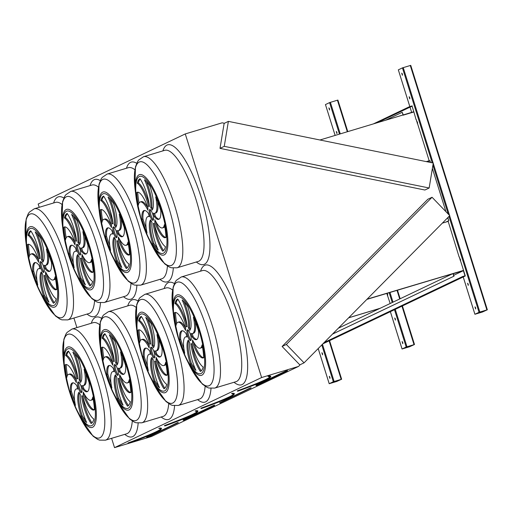 <?xml version="1.0" encoding="UTF-8"?>
<svg xmlns="http://www.w3.org/2000/svg" width="513" height="513" viewBox="0 0 513 513"><rect width="100%" height="100%" fill="white"/><g stroke="black" fill="none" stroke-linecap="round" stroke-linejoin="round"><path stroke-width="0.77" d="M432.055 197.255L286.35 344.454L304.055 362.845L449.766 215.646L432.055 197.255L427.816 199.275L282.112 346.474L299.938 364.993L298.528 366.423L261.617 377.536L114.527 447.637L111.603 438.32M76.905 327.589L73.91 318.034M39.206 207.303L38.18 204.027L185.27 133.925L222.18 122.812L224.168 123.216L220.019 148.366L424.918 190.022L429.157 187.995L433.273 163.031L228.381 121.376L224.136 123.402M261.617 377.536L185.27 133.925M409.733 97.662L409.13 96.72L409.778 98.874L409.733 97.662M468.189 284.196L467.587 283.253L468.234 285.408L468.189 284.196M417.216 123.3L417.505 123.53L417.46 122.318L416.857 121.376L416.748 121.793M460.219 260.521L460.507 260.751L460.462 259.54L459.86 258.597L459.751 259.014M402.339 74.077L401.737 73.135L402.384 75.289L402.339 74.077M475.577 307.781L474.974 306.838L475.622 308.993L475.577 307.781M442.341 223.142L448.182 221.385L459.148 257.09M459.34 256.994L463.54 270.396L367.135 299.124M319.945 139.991L413.818 111.731L416.146 119.869M416.338 119.773L429.176 160.742L426.284 161.614M426.38 161.633L429.176 160.742M447.804 217.627L448.779 220.737L446.098 222.014M479.039 312.295L474.903 314.27L482.425 312.026L487.35 309.781L479.039 312.295L448.997 216.428M487.324 309.781L410.753 65.363L402.442 67.87L398.332 69.845M430.343 162.435L429.971 160.729L430.522 162.474M432.388 168.431L445.938 211.677M395.337 318.919L394.734 317.977L395.382 320.125L395.337 318.919M387.373 295.244L387.655 295.469L387.61 294.263L387.2 293.423M402.724 342.504L402.128 341.562L402.776 343.71L402.724 342.504M386.834 293.532L390.188 303.497M406.187 347.012L402.051 348.994L409.573 346.75L414.498 344.505L406.187 347.012L394.497 309.711M322.485 353.643L321.882 352.694L322.53 354.849L322.485 353.643M329.878 377.222L329.275 376.279L329.923 378.434L329.878 377.222M333.335 381.736L329.199 383.711L336.72 381.467L341.645 379.229L333.335 381.736L321.798 344.922M237.731 391.22L237.243 390.893L237.718 391.227C259.61 383.294 270.582 378.421 270.64 376.606A150.213 6.009 162.6 0 0 268.671 376.26L268.818 375.978A150.437 6.021 -17.4 0 1 270.659 376.722M150.367 209.759A5.624 1.526 -106.8 0 0 151.008 215.293A5.624 1.526 -106.8 0 0 153.393 219.821M149.969 215.607A5.624 1.526 -106.8 0 0 152.983 220.327A5.624 1.526 -106.8 0 0 152.823 214.505A5.624 1.526 -106.8 0 0 149.738 209.56A5.624 1.526 -106.8 0 0 149.969 215.607M152.105 210.074A21.7 5.88 -106.8 0 0 149.976 186.168A37.988 10.298 -106.8 0 0 144.467 179.768A21.7 5.88 73.2 0 1 150.745 207.714A8.997 2.437 73.2 0 1 152.105 210.074M146.436 181.551A21.7 5.88 73.2 0 1 151.784 207.399A8.997 2.437 73.2 0 1 152.739 208.964M151.784 207.399L150.745 207.714M153.355 213.177A8.997 2.437 73.2 0 1 154.298 216.544A21.7 5.88 -106.8 0 0 158.69 219.372A21.7 5.88 -106.8 0 0 160.755 210.465A37.988 10.298 -106.8 0 0 155.696 196.947A21.7 5.88 73.2 0 1 154.746 213.312A21.7 5.88 73.2 0 1 153.355 213.177M154.554 213.357A8.997 2.437 73.2 0 1 155.336 216.236L154.298 216.544M157.574 201.429A21.7 5.88 73.2 0 1 155.785 212.998L154.746 213.312M155.336 216.236A21.7 5.88 -106.8 0 0 159.184 219.128M154.798 219.673A8.997 2.437 73.2 0 1 154.772 222.084A21.7 5.88 -106.8 0 0 165.513 237.66A21.7 5.88 -106.8 0 0 166.032 237.391A37.988 10.298 -106.8 0 0 164.384 224.668A21.7 5.88 73.2 0 1 162.467 227.919A21.7 5.88 73.2 0 1 154.798 219.673M155.824 221.629A8.997 2.437 73.2 0 1 155.805 221.77L154.772 222.084M164.731 226.502A21.7 5.88 73.2 0 1 163.506 227.605L162.467 227.919M155.805 221.77A21.7 5.88 -106.8 0 0 166 237.416M154.227 223.405A8.997 2.437 73.2 0 1 153.958 223.559A8.997 2.437 73.2 0 1 153.246 223.437A21.7 5.88 -106.8 0 0 162.711 251.165A37.988 10.298 -106.8 0 0 165.442 246.695A21.7 5.88 73.2 0 1 154.227 223.405M154.394 224.098A21.7 5.88 -106.8 0 0 163.557 250.575M151.976 222.18A8.997 2.437 73.2 0 1 150.617 219.821A21.7 5.88 -106.8 0 0 152.746 243.726A37.988 10.298 -106.8 0 0 158.254 250.126A21.7 5.88 73.2 0 1 151.976 222.18M151.021 220.616A21.7 5.88 -106.8 0 0 153.778 243.412L152.746 243.726M153.778 243.412A37.988 10.298 -106.8 0 0 157.324 248.023M149.366 216.717A8.997 2.437 73.2 0 1 148.424 213.344A21.7 5.88 -106.8 0 0 144.031 210.522A21.7 5.88 -106.8 0 0 141.966 219.423A37.988 10.298 -106.8 0 0 147.026 232.947A21.7 5.88 73.2 0 1 147.975 216.582A21.7 5.88 73.2 0 1 149.366 216.717M147.975 216.582L149.014 216.268A21.7 5.88 73.2 0 1 149.206 216.223M144.576 210.452A21.7 5.88 -106.8 0 0 143.005 219.109L141.966 219.423M143.005 219.109A37.988 10.298 -106.8 0 0 146.186 228.15M147.93 210.215A8.997 2.437 73.2 0 1 147.956 207.81A21.7 5.88 -106.8 0 0 137.215 192.234A21.7 5.88 -106.8 0 0 136.689 192.497A37.988 10.298 -106.8 0 0 138.337 205.219A21.7 5.88 73.2 0 1 140.254 201.968A21.7 5.88 73.2 0 1 147.93 210.215M140.254 201.968L141.287 201.66A21.7 5.88 73.2 0 1 147.936 207.951M137.76 192.163A21.7 5.88 -106.8 0 0 137.728 192.189L136.689 192.497M137.728 192.189A37.988 10.298 -106.8 0 0 139.029 203.077M148.501 206.489A8.997 2.437 73.2 0 1 148.77 206.335A8.997 2.437 73.2 0 1 149.482 206.45A21.7 5.88 -106.8 0 0 140.011 178.723A37.988 10.298 -106.8 0 0 137.279 183.192A21.7 5.88 73.2 0 1 148.501 206.489M140.203 179.005A37.988 10.298 -106.8 0 0 138.318 182.885A21.7 5.88 73.2 0 1 149.366 205.482M138.318 182.885L137.279 183.192M188.059 330.039A5.624 1.526 -106.8 0 0 188.701 335.579A5.624 1.526 -106.8 0 0 191.086 340.106M187.668 335.887A5.624 1.526 -106.8 0 0 190.676 340.613A5.624 1.526 -106.8 0 0 190.515 334.79A5.624 1.526 -106.8 0 0 187.437 329.846A5.624 1.526 -106.8 0 0 187.668 335.887M189.804 330.353A21.7 5.88 -106.8 0 0 187.675 306.447A37.988 10.298 -106.8 0 0 182.166 300.047A21.7 5.88 73.2 0 1 188.438 327.993A8.997 2.437 73.2 0 1 189.804 330.353M184.129 301.836A21.7 5.88 73.2 0 1 189.477 327.685A8.997 2.437 73.2 0 1 190.432 329.243M189.477 327.685L188.438 327.993M191.048 333.456A8.997 2.437 73.2 0 1 191.99 336.829A21.7 5.88 -106.8 0 0 196.383 339.651A21.7 5.88 -106.8 0 0 198.454 330.75A37.988 10.298 -106.8 0 0 193.395 317.226A21.7 5.88 73.2 0 1 192.439 333.591A21.7 5.88 73.2 0 1 191.048 333.456M192.247 333.636A8.997 2.437 73.2 0 1 193.029 336.515L191.99 336.829M195.267 321.709A21.7 5.88 73.2 0 1 193.478 333.283L192.439 333.591M193.029 336.515A21.7 5.88 -106.8 0 0 196.877 339.407M192.49 339.959A8.997 2.437 73.2 0 1 192.465 342.363A21.7 5.88 -106.8 0 0 203.206 357.939A21.7 5.88 -106.8 0 0 203.725 357.676A37.988 10.298 -106.8 0 0 202.077 344.954A21.7 5.88 73.2 0 1 200.166 348.205A21.7 5.88 73.2 0 1 192.49 339.959M193.523 341.908A8.997 2.437 73.2 0 1 193.497 342.049L192.465 342.363M202.423 346.782A21.7 5.88 73.2 0 1 201.199 347.891L200.166 348.205M193.497 342.049A21.7 5.88 -106.8 0 0 203.699 357.696M191.92 343.684A8.997 2.437 73.2 0 1 191.65 343.838A8.997 2.437 73.2 0 1 190.939 343.716A21.7 5.88 -106.8 0 0 200.41 371.45A37.988 10.298 -106.8 0 0 203.142 366.981A21.7 5.88 73.2 0 1 191.92 343.684M192.086 344.377A21.7 5.88 -106.8 0 0 201.25 370.861M189.669 342.46A8.997 2.437 73.2 0 1 188.309 340.1A21.7 5.88 -106.8 0 0 190.438 364.006A37.988 10.298 -106.8 0 0 195.947 370.405A21.7 5.88 73.2 0 1 189.669 342.46M188.713 340.901A21.7 5.88 -106.8 0 0 191.477 363.698L190.438 364.006M191.477 363.698A37.988 10.298 -106.8 0 0 195.017 368.308M187.065 336.996A8.997 2.437 73.2 0 1 186.116 333.623A21.7 5.88 -106.8 0 0 181.73 330.802A21.7 5.88 -106.8 0 0 179.659 339.702A37.988 10.298 -106.8 0 0 184.718 353.226A21.7 5.88 73.2 0 1 185.668 336.861A21.7 5.88 73.2 0 1 187.065 336.996M185.668 336.861L186.706 336.547A21.7 5.88 73.2 0 1 186.899 336.502M182.269 330.731A21.7 5.88 -106.8 0 0 180.698 339.394L179.659 339.702M180.698 339.394A37.988 10.298 -106.8 0 0 183.885 348.43M185.623 330.5A8.997 2.437 73.2 0 1 185.648 328.089A21.7 5.88 -106.8 0 0 174.907 312.513A21.7 5.88 -106.8 0 0 174.388 312.783A37.988 10.298 -106.8 0 0 176.03 325.505A21.7 5.88 73.2 0 1 177.947 322.254A21.7 5.88 73.2 0 1 185.623 330.5M177.947 322.254L178.986 321.94A21.7 5.88 73.2 0 1 185.629 328.23M175.452 312.449A21.7 5.88 -106.8 0 0 175.42 312.468L174.388 312.783M175.42 312.468A37.988 10.298 -106.8 0 0 176.722 323.357M186.193 326.768A8.997 2.437 73.2 0 1 186.463 326.614A8.997 2.437 73.2 0 1 187.174 326.736A21.7 5.88 -106.8 0 0 177.703 299.002A37.988 10.298 -106.8 0 0 174.971 303.478A21.7 5.88 73.2 0 1 186.193 326.768M177.896 299.284A37.988 10.298 -106.8 0 0 176.01 303.164A21.7 5.88 73.2 0 1 187.065 325.768M176.01 303.164L174.971 303.478M201.058 408.431L201.295 408.585C223.187 400.659 234.159 395.786 234.217 393.971A150.213 6.009 162.6 0 0 232.248 393.618L232.395 393.336A150.437 6.021 -17.4 0 1 234.236 394.08M231.825 393.753L233.787 394.106A149.764 5.996 162.6 0 1 201.051 408.419L201.308 408.585M113.937 227.118A5.624 1.526 -106.8 0 0 114.585 232.658A5.624 1.526 -106.8 0 0 116.97 237.179M113.546 232.966A5.624 1.526 -106.8 0 0 116.56 237.692A5.624 1.526 -106.8 0 0 116.393 231.87A5.624 1.526 -106.8 0 0 113.315 226.926A5.624 1.526 -106.8 0 0 113.546 232.966M115.681 227.432A21.7 5.88 -106.8 0 0 113.553 203.526A37.988 10.298 -106.8 0 0 108.044 197.127A21.7 5.88 73.2 0 1 114.322 225.072A8.997 2.437 73.2 0 1 115.681 227.432M110.013 198.916A21.7 5.88 73.2 0 1 115.354 224.765A8.997 2.437 73.2 0 1 116.316 226.323M115.354 224.765L114.322 225.072M116.932 230.536A8.997 2.437 73.2 0 1 117.875 233.909A21.7 5.88 -106.8 0 0 122.267 236.73A21.7 5.88 -106.8 0 0 124.332 227.83A37.988 10.298 -106.8 0 0 119.272 214.306A21.7 5.88 73.2 0 1 118.323 230.67A21.7 5.88 73.2 0 1 116.932 230.536M118.131 230.715A8.997 2.437 73.2 0 1 118.907 233.595L117.875 233.909M121.145 218.788A21.7 5.88 73.2 0 1 119.356 230.363L118.323 230.67M118.907 233.595A21.7 5.88 -106.8 0 0 122.754 236.487M118.368 237.038A8.997 2.437 73.2 0 1 118.343 239.443A21.7 5.88 -106.8 0 0 129.084 255.019A21.7 5.88 -106.8 0 0 129.609 254.756A37.988 10.298 -106.8 0 0 127.961 242.033A21.7 5.88 73.2 0 1 126.044 245.278A21.7 5.88 73.2 0 1 118.368 237.038M119.401 238.987A8.997 2.437 73.2 0 1 119.382 239.129L118.343 239.443M128.301 243.861A21.7 5.88 73.2 0 1 127.083 244.97L126.044 245.278M119.382 239.129A21.7 5.88 -106.8 0 0 129.577 254.775M117.798 240.764A8.997 2.437 73.2 0 1 117.528 240.918A8.997 2.437 73.2 0 1 116.817 240.796A21.7 5.88 -106.8 0 0 126.288 268.53A37.988 10.298 -106.8 0 0 129.019 264.06A21.7 5.88 73.2 0 1 117.798 240.764M117.964 241.456A21.7 5.88 -106.8 0 0 127.134 267.94M115.553 239.539A8.997 2.437 73.2 0 1 114.194 237.179A21.7 5.88 -106.8 0 0 116.323 261.085A37.988 10.298 -106.8 0 0 121.831 267.485A21.7 5.88 73.2 0 1 115.553 239.539M114.591 237.981A21.7 5.88 -106.8 0 0 117.355 260.771L116.323 261.085M117.355 260.771A37.988 10.298 -106.8 0 0 120.901 265.388M112.943 234.075A8.997 2.437 73.2 0 1 112.001 230.703A21.7 5.88 -106.8 0 0 107.608 227.881A21.7 5.88 -106.8 0 0 105.543 236.782A37.988 10.298 -106.8 0 0 110.603 250.306A21.7 5.88 73.2 0 1 111.552 233.941A21.7 5.88 73.2 0 1 112.943 234.075M111.552 233.941L112.584 233.627A21.7 5.88 73.2 0 1 112.783 233.582M108.153 227.81A21.7 5.88 -106.8 0 0 106.576 236.474L105.543 236.782M106.576 236.474A37.988 10.298 -106.8 0 0 109.763 245.509M111.501 227.58A8.997 2.437 73.2 0 1 111.526 225.169A21.7 5.88 -106.8 0 0 100.785 209.593A21.7 5.88 -106.8 0 0 100.266 209.862A37.988 10.298 -106.8 0 0 101.914 222.584A21.7 5.88 73.2 0 1 103.825 219.333A21.7 5.88 73.2 0 1 111.501 227.58M103.825 219.333L104.864 219.019A21.7 5.88 73.2 0 1 111.507 225.31M101.33 209.528A21.7 5.88 -106.8 0 0 101.305 209.548L100.266 209.862M101.305 209.548A37.988 10.298 -106.8 0 0 102.606 220.436M112.071 223.848A8.997 2.437 73.2 0 1 112.341 223.694A8.997 2.437 73.2 0 1 113.052 223.815A21.7 5.88 -106.8 0 0 103.588 196.081A37.988 10.298 -106.8 0 0 100.856 200.557A21.7 5.88 73.2 0 1 112.071 223.848M103.78 196.364A37.988 10.298 -106.8 0 0 101.888 200.243A21.7 5.88 73.2 0 1 112.943 222.847M101.888 200.243L100.856 200.557M151.636 347.397A5.624 1.526 -106.8 0 0 152.278 352.938A5.624 1.526 -106.8 0 0 154.663 357.465M151.239 353.252A5.624 1.526 -106.8 0 0 154.253 357.971A5.624 1.526 -106.8 0 0 154.092 352.149A5.624 1.526 -106.8 0 0 151.008 347.205A5.624 1.526 -106.8 0 0 151.239 353.252M153.374 347.718A21.7 5.88 -106.8 0 0 151.245 323.806A37.988 10.298 -106.8 0 0 145.737 317.412A21.7 5.88 73.2 0 1 152.015 345.358A8.997 2.437 73.2 0 1 153.374 347.718M147.706 319.195A21.7 5.88 73.2 0 1 153.054 345.044A8.997 2.437 73.2 0 1 154.009 346.602M153.054 345.044L152.015 345.358M154.625 350.815A8.997 2.437 73.2 0 1 155.567 354.188A21.7 5.88 -106.8 0 0 159.96 357.016A21.7 5.88 -106.8 0 0 162.025 348.109A37.988 10.298 -106.8 0 0 156.965 334.591A21.7 5.88 73.2 0 1 156.016 350.956A21.7 5.88 73.2 0 1 154.625 350.815M155.824 351.001A8.997 2.437 73.2 0 1 156.606 353.88L155.567 354.188M158.838 339.074A21.7 5.88 73.2 0 1 157.055 350.642L156.016 350.956M156.606 353.88A21.7 5.88 -106.8 0 0 160.454 356.772M156.067 357.317A8.997 2.437 73.2 0 1 156.035 359.722A21.7 5.88 -106.8 0 0 166.783 375.298A21.7 5.88 -106.8 0 0 167.302 375.035A37.988 10.298 -106.8 0 0 165.654 362.313A21.7 5.88 73.2 0 1 163.737 365.564A21.7 5.88 73.2 0 1 156.067 357.317M157.093 359.267A8.997 2.437 73.2 0 1 157.074 359.414L156.035 359.722M166 364.14A21.7 5.88 73.2 0 1 164.776 365.25L163.737 365.564M157.074 359.414A21.7 5.88 -106.8 0 0 167.27 375.054M155.497 361.049A8.997 2.437 73.2 0 1 155.221 361.203A8.997 2.437 73.2 0 1 154.516 361.081A21.7 5.88 -106.8 0 0 163.98 388.809A37.988 10.298 -106.8 0 0 166.712 384.34A21.7 5.88 73.2 0 1 155.497 361.049M155.657 361.736A21.7 5.88 -106.8 0 0 164.827 388.219M153.246 359.818A8.997 2.437 73.2 0 1 151.886 357.458A21.7 5.88 -106.8 0 0 154.015 381.364A37.988 10.298 -106.8 0 0 159.524 387.764A21.7 5.88 73.2 0 1 153.246 359.818M152.29 358.26A21.7 5.88 -106.8 0 0 155.048 381.056L154.015 381.364M155.048 381.056A37.988 10.298 -106.8 0 0 158.594 385.667M150.636 354.361A8.997 2.437 73.2 0 1 149.693 350.988A21.7 5.88 -106.8 0 0 145.301 348.16A21.7 5.88 -106.8 0 0 143.236 357.067A37.988 10.298 -106.8 0 0 148.295 370.585A21.7 5.88 73.2 0 1 149.245 354.22A21.7 5.88 73.2 0 1 150.636 354.361M149.245 354.22L150.283 353.912A21.7 5.88 73.2 0 1 150.476 353.867M145.846 348.096A21.7 5.88 -106.8 0 0 144.268 356.753L143.236 357.067M144.268 356.753A37.988 10.298 -106.8 0 0 147.455 365.788M149.193 347.859A8.997 2.437 73.2 0 1 149.225 345.448A21.7 5.88 -106.8 0 0 138.478 329.878A21.7 5.88 -106.8 0 0 137.959 330.141A37.988 10.298 -106.8 0 0 139.607 342.864A21.7 5.88 73.2 0 1 141.524 339.612A21.7 5.88 73.2 0 1 149.193 347.859M141.524 339.612L142.556 339.298A21.7 5.88 73.2 0 1 149.2 345.595M139.023 329.808A21.7 5.88 -106.8 0 0 138.997 329.827L137.959 330.141M138.997 329.827A37.988 10.298 -106.8 0 0 140.299 340.722M149.764 344.127A8.997 2.437 73.2 0 1 150.04 343.973A8.997 2.437 73.2 0 1 150.745 344.095A21.7 5.88 -106.8 0 0 141.28 316.367A37.988 10.298 -106.8 0 0 138.548 320.837A21.7 5.88 73.2 0 1 149.764 344.127M141.473 316.643A37.988 10.298 -106.8 0 0 139.581 320.522A21.7 5.88 73.2 0 1 150.636 343.126M139.581 320.522L138.548 320.837M164.853 425.95L164.461 425.617L164.872 425.95C186.758 418.018 197.729 413.145 197.787 411.33A150.213 6.009 162.6 0 0 195.825 410.977L195.966 410.695A150.437 6.021 -17.4 0 1 197.806 411.445M77.514 244.477A5.624 1.526 -106.8 0 0 78.156 250.017A5.624 1.526 -106.8 0 0 80.541 254.544M77.123 250.331A5.624 1.526 -106.8 0 0 80.131 255.051A5.624 1.526 -106.8 0 0 79.97 249.228A5.624 1.526 -106.8 0 0 76.892 244.284A5.624 1.526 -106.8 0 0 77.123 250.331M79.258 244.797A21.7 5.88 -106.8 0 0 77.13 220.885A37.988 10.298 -106.8 0 0 71.621 214.485A21.7 5.88 73.2 0 1 77.893 242.437A8.997 2.437 73.2 0 1 79.258 244.797M73.583 216.274A21.7 5.88 73.2 0 1 78.931 242.123A8.997 2.437 73.2 0 1 79.887 243.681M78.931 242.123L77.893 242.437M80.503 247.894A8.997 2.437 73.2 0 1 81.445 251.267A21.7 5.88 -106.8 0 0 85.838 254.095A21.7 5.88 -106.8 0 0 87.909 245.188A37.988 10.298 -106.8 0 0 82.849 231.671A21.7 5.88 73.2 0 1 81.894 248.036A21.7 5.88 73.2 0 1 80.503 247.894M81.702 248.08A8.997 2.437 73.2 0 1 82.484 250.953L81.445 251.267M84.722 236.153A21.7 5.88 73.2 0 1 82.933 247.721L81.894 248.036M82.484 250.953A21.7 5.88 -106.8 0 0 86.331 253.845M81.945 254.397A8.997 2.437 73.2 0 1 81.92 256.801A21.7 5.88 -106.8 0 0 92.661 272.377A21.7 5.88 -106.8 0 0 93.18 272.114A37.988 10.298 -106.8 0 0 91.532 259.392A21.7 5.88 73.2 0 1 89.621 262.643A21.7 5.88 73.2 0 1 81.945 254.397M82.978 256.346A8.997 2.437 73.2 0 1 82.959 256.494L81.92 256.801M91.878 261.22A21.7 5.88 73.2 0 1 90.654 262.329L89.621 262.643M82.959 256.494A21.7 5.88 -106.8 0 0 93.154 272.134M81.375 258.122A8.997 2.437 73.2 0 1 81.105 258.283A8.997 2.437 73.2 0 1 80.394 258.161A21.7 5.88 -106.8 0 0 89.865 285.888A37.988 10.298 -106.8 0 0 92.597 281.419A21.7 5.88 73.2 0 1 81.375 258.122M81.541 258.815A21.7 5.88 -106.8 0 0 90.705 285.299M79.124 256.898A8.997 2.437 73.2 0 1 77.764 254.538A21.7 5.88 -106.8 0 0 79.893 278.444A37.988 10.298 -106.8 0 0 85.402 284.843A21.7 5.88 73.2 0 1 79.124 256.898M78.168 255.339A21.7 5.88 -106.8 0 0 80.932 278.136L79.893 278.444M80.932 278.136A37.988 10.298 -106.8 0 0 84.472 282.746M76.52 251.434A8.997 2.437 73.2 0 1 75.571 248.068A21.7 5.88 -106.8 0 0 71.185 245.24A21.7 5.88 -106.8 0 0 69.114 254.147A37.988 10.298 -106.8 0 0 74.173 267.664A21.7 5.88 73.2 0 1 75.122 251.299A21.7 5.88 73.2 0 1 76.52 251.434M75.122 251.299L76.161 250.992A21.7 5.88 73.2 0 1 76.354 250.947M71.724 245.176A21.7 5.88 -106.8 0 0 70.153 253.832L69.114 254.147M70.153 253.832A37.988 10.298 -106.8 0 0 73.34 262.868M75.078 244.938A8.997 2.437 73.2 0 1 75.103 242.527A21.7 5.88 -106.8 0 0 64.362 226.958A21.7 5.88 -106.8 0 0 63.843 227.221A37.988 10.298 -106.8 0 0 65.484 239.943A21.7 5.88 73.2 0 1 67.402 236.692A21.7 5.88 73.2 0 1 75.078 244.938M67.402 236.692L68.441 236.378A21.7 5.88 73.2 0 1 75.084 242.675M64.907 226.887A21.7 5.88 -106.8 0 0 64.875 226.906L63.843 227.221M64.875 226.906A37.988 10.298 -106.8 0 0 66.177 237.801M75.648 241.206A8.997 2.437 73.2 0 1 75.918 241.052A8.997 2.437 73.2 0 1 76.629 241.174A21.7 5.88 -106.8 0 0 67.158 213.446A37.988 10.298 -106.8 0 0 64.426 217.916A21.7 5.88 73.2 0 1 75.648 241.206M67.35 213.722A37.988 10.298 -106.8 0 0 65.465 217.602A21.7 5.88 73.2 0 1 76.52 240.206M65.465 217.602L64.426 217.916M115.207 364.762A5.624 1.526 -106.8 0 0 115.848 370.296A5.624 1.526 -106.8 0 0 118.24 374.823M114.816 370.61A5.624 1.526 -106.8 0 0 117.823 375.33A5.624 1.526 -106.8 0 0 117.663 369.507A5.624 1.526 -106.8 0 0 114.585 364.563A5.624 1.526 -106.8 0 0 114.816 370.61M116.951 365.076A21.7 5.88 -106.8 0 0 114.822 341.171A37.988 10.298 -106.8 0 0 109.314 334.771A21.7 5.88 73.2 0 1 115.592 362.717A8.997 2.437 73.2 0 1 116.951 365.076M111.276 336.554A21.7 5.88 73.2 0 1 116.624 362.402A8.997 2.437 73.2 0 1 117.586 363.967M116.624 362.402L115.592 362.717M118.195 368.18A8.997 2.437 73.2 0 1 119.144 371.553A21.7 5.88 -106.8 0 0 123.53 374.375A21.7 5.88 -106.8 0 0 125.602 365.474A37.988 10.298 -106.8 0 0 120.542 351.95A21.7 5.88 73.2 0 1 119.593 368.315A21.7 5.88 73.2 0 1 118.195 368.18M119.394 368.36A8.997 2.437 73.2 0 1 120.177 371.239L119.144 371.553M122.415 356.432A21.7 5.88 73.2 0 1 120.626 368.001L119.593 368.315M120.177 371.239A21.7 5.88 -106.8 0 0 124.024 374.131M119.638 374.676A8.997 2.437 73.2 0 1 119.612 377.087A21.7 5.88 -106.8 0 0 130.353 392.663A21.7 5.88 -106.8 0 0 130.873 392.394A37.988 10.298 -106.8 0 0 129.231 379.671A21.7 5.88 73.2 0 1 127.314 382.922A21.7 5.88 73.2 0 1 119.638 374.676M120.67 376.632A8.997 2.437 73.2 0 1 120.651 376.773L119.612 377.087M129.571 381.505A21.7 5.88 73.2 0 1 128.353 382.615L127.314 382.922M120.651 376.773A21.7 5.88 -106.8 0 0 130.847 392.419M119.067 378.408A8.997 2.437 73.2 0 1 118.798 378.562A8.997 2.437 73.2 0 1 118.086 378.44A21.7 5.88 -106.8 0 0 127.557 406.174A37.988 10.298 -106.8 0 0 130.289 401.698A21.7 5.88 73.2 0 1 119.067 378.408M119.234 379.101A21.7 5.88 -106.8 0 0 128.397 405.578M116.823 377.183A8.997 2.437 73.2 0 1 115.457 374.823A21.7 5.88 -106.8 0 0 117.586 398.729A37.988 10.298 -106.8 0 0 123.094 405.129A21.7 5.88 73.2 0 1 116.823 377.183M115.861 375.619A21.7 5.88 -106.8 0 0 118.625 398.415L117.586 398.729M118.625 398.415A37.988 10.298 -106.8 0 0 122.165 403.026M114.213 371.72A8.997 2.437 73.2 0 1 113.27 368.347A21.7 5.88 -106.8 0 0 108.878 365.525A21.7 5.88 -106.8 0 0 106.813 374.426A37.988 10.298 -106.8 0 0 111.866 387.95A21.7 5.88 73.2 0 1 112.822 371.585A21.7 5.88 73.2 0 1 114.213 371.72M112.822 371.585L113.854 371.271A21.7 5.88 73.2 0 1 114.046 371.226M109.423 365.455A21.7 5.88 -106.8 0 0 107.845 374.112L106.813 374.426M107.845 374.112A37.988 10.298 -106.8 0 0 111.032 383.153M112.77 365.218A8.997 2.437 73.2 0 1 112.796 362.813A21.7 5.88 -106.8 0 0 102.055 347.237A21.7 5.88 -106.8 0 0 101.536 347.5A37.988 10.298 -106.8 0 0 103.184 360.222A21.7 5.88 73.2 0 1 105.094 356.971A21.7 5.88 73.2 0 1 112.77 365.218M105.094 356.971L106.133 356.663A21.7 5.88 73.2 0 1 112.777 362.954M102.6 347.166A21.7 5.88 -106.8 0 0 102.574 347.192L101.536 347.5M102.574 347.192A37.988 10.298 -106.8 0 0 103.876 358.08M113.341 361.492A8.997 2.437 73.2 0 1 113.61 361.338A8.997 2.437 73.2 0 1 114.322 361.46A21.7 5.88 -106.8 0 0 104.851 333.726A37.988 10.298 -106.8 0 0 102.119 338.195A21.7 5.88 73.2 0 1 113.341 361.492M105.05 334.008A37.988 10.298 -106.8 0 0 103.158 337.887A21.7 5.88 73.2 0 1 114.213 360.485M103.158 337.887L102.119 338.195M298.528 366.423L151.431 436.531L114.527 447.637M448.779 220.737L447.676 217.756M304.055 362.845L299.816 364.871M448.625 220.782L445.944 222.058M429.817 160.774L427.528 161.864M286.35 344.454L282.112 346.474M228.381 121.376L224.258 146.34L220.019 148.366M224.258 146.34L429.157 187.995M76.918 378.85A8.997 2.437 73.2 0 1 77.187 378.697A8.997 2.437 73.2 0 1 77.899 378.818A21.7 5.88 -106.8 0 0 68.428 351.084A37.988 10.298 -106.8 0 0 65.696 355.56A21.7 5.88 73.2 0 1 76.918 378.85M76.347 382.583A8.997 2.437 73.2 0 1 76.373 380.171A21.7 5.88 -106.8 0 0 65.632 364.596A21.7 5.88 -106.8 0 0 65.113 364.865A37.988 10.298 -106.8 0 0 66.754 377.587A21.7 5.88 73.2 0 1 68.671 374.336A21.7 5.88 73.2 0 1 76.347 382.583M77.784 389.078A8.997 2.437 73.2 0 1 76.841 385.705A21.7 5.88 -106.8 0 0 72.448 382.884A21.7 5.88 -106.8 0 0 70.384 391.785A37.988 10.298 -106.8 0 0 75.443 405.308A21.7 5.88 73.2 0 1 76.392 388.944A21.7 5.88 73.2 0 1 77.784 389.078M80.394 394.542A8.997 2.437 73.2 0 1 79.034 392.182A21.7 5.88 -106.8 0 0 81.163 416.088A37.988 10.298 -106.8 0 0 86.671 422.488A21.7 5.88 73.2 0 1 80.394 394.542M82.644 395.767A8.997 2.437 73.2 0 1 82.375 395.921A8.997 2.437 73.2 0 1 81.663 395.799A21.7 5.88 -106.8 0 0 91.128 423.533A37.988 10.298 -106.8 0 0 93.86 419.063A21.7 5.88 73.2 0 1 82.644 395.767M83.215 392.041A8.997 2.437 73.2 0 1 83.189 394.446A21.7 5.88 -106.8 0 0 93.93 410.022A21.7 5.88 -106.8 0 0 94.45 409.759A37.988 10.298 -106.8 0 0 92.802 397.036A21.7 5.88 73.2 0 1 90.891 400.281A21.7 5.88 73.2 0 1 83.215 392.041M81.772 385.539A8.997 2.437 73.2 0 1 82.715 388.912A21.7 5.88 -106.8 0 0 87.107 391.733A21.7 5.88 -106.8 0 0 89.172 382.833A37.988 10.298 -106.8 0 0 84.113 369.309A21.7 5.88 73.2 0 1 83.164 385.673A21.7 5.88 73.2 0 1 81.772 385.539M80.528 382.435A21.7 5.88 -106.8 0 0 78.399 358.529A37.988 10.298 -106.8 0 0 72.884 352.13A21.7 5.88 73.2 0 1 79.162 380.075A8.997 2.437 73.2 0 1 80.528 382.435M78.386 387.969A5.624 1.526 -106.8 0 0 81.4 392.695A5.624 1.526 -106.8 0 0 81.24 386.873A5.624 1.526 -106.8 0 0 78.162 381.928A5.624 1.526 -106.8 0 0 78.386 387.969M39.225 258.571A8.997 2.437 73.2 0 1 39.495 258.417A8.997 2.437 73.2 0 1 40.2 258.533A21.7 5.88 -106.8 0 0 30.735 230.805A37.988 10.298 -106.8 0 0 28.003 235.275A21.7 5.88 73.2 0 1 39.225 258.571M38.655 262.297A8.997 2.437 73.2 0 1 38.68 259.892A21.7 5.88 -106.8 0 0 27.939 244.316A21.7 5.88 -106.8 0 0 27.413 244.579A37.988 10.298 -106.8 0 0 29.061 257.302A21.7 5.88 73.2 0 1 30.979 254.05A21.7 5.88 73.2 0 1 38.655 262.297M40.091 268.799A8.997 2.437 73.2 0 1 39.148 265.426A21.7 5.88 -106.8 0 0 34.756 262.605A21.7 5.88 -106.8 0 0 32.691 271.505A37.988 10.298 -106.8 0 0 37.75 285.029A21.7 5.88 73.2 0 1 38.699 268.665A21.7 5.88 73.2 0 1 40.091 268.799M42.701 274.263A8.997 2.437 73.2 0 1 41.341 271.903A21.7 5.88 -106.8 0 0 43.47 295.809A37.988 10.298 -106.8 0 0 48.979 302.208A21.7 5.88 73.2 0 1 42.701 274.263M44.952 275.487A8.997 2.437 73.2 0 1 44.676 275.641A8.997 2.437 73.2 0 1 43.971 275.519A21.7 5.88 -106.8 0 0 53.435 303.247A37.988 10.298 -106.8 0 0 56.167 298.778A21.7 5.88 73.2 0 1 44.952 275.487M45.522 271.755A8.997 2.437 73.2 0 1 45.497 274.166A21.7 5.88 -106.8 0 0 56.238 289.742A21.7 5.88 -106.8 0 0 56.757 289.473A37.988 10.298 -106.8 0 0 55.109 276.751A21.7 5.88 73.2 0 1 53.192 280.002A21.7 5.88 73.2 0 1 45.522 271.755M44.08 265.259A8.997 2.437 73.2 0 1 45.022 268.626A21.7 5.88 -106.8 0 0 49.415 271.454A21.7 5.88 -106.8 0 0 51.48 262.547A37.988 10.298 -106.8 0 0 46.42 249.029A21.7 5.88 73.2 0 1 45.471 265.394A21.7 5.88 73.2 0 1 44.08 265.259M42.829 262.156A21.7 5.88 -106.8 0 0 40.7 238.25A37.988 10.298 -106.8 0 0 35.192 231.85A21.7 5.88 73.2 0 1 41.47 259.796A8.997 2.437 73.2 0 1 42.829 262.156M40.694 267.69A5.624 1.526 -106.8 0 0 43.708 272.409A5.624 1.526 -106.8 0 0 43.547 266.587A5.624 1.526 -106.8 0 0 40.463 261.643A5.624 1.526 -106.8 0 0 40.694 267.69M41.091 261.842A5.624 1.526 -106.8 0 0 41.733 267.376A5.624 1.526 -106.8 0 0 44.118 271.903M37.16 233.633A21.7 5.88 73.2 0 1 42.508 259.482A8.997 2.437 73.2 0 1 43.464 261.046M42.508 259.482L41.47 259.796M45.279 265.439A8.997 2.437 73.2 0 1 46.061 268.318L45.022 268.626M48.293 253.512A21.7 5.88 73.2 0 1 46.51 265.08L45.471 265.394M46.061 268.318A21.7 5.88 -106.8 0 0 49.908 271.21M46.548 273.711A8.997 2.437 73.2 0 1 46.529 273.852L45.497 274.166M55.455 278.585A21.7 5.88 73.2 0 1 54.231 279.688L53.192 280.002M46.529 273.852A21.7 5.88 -106.8 0 0 56.725 289.499M45.118 276.18A21.7 5.88 -106.8 0 0 54.282 302.657M41.745 272.698A21.7 5.88 -106.8 0 0 44.503 295.494L43.47 295.809M44.503 295.494A37.988 10.298 -106.8 0 0 48.049 300.105M38.699 268.665L39.738 268.35A21.7 5.88 73.2 0 1 39.931 268.305M35.301 262.534A21.7 5.88 -106.8 0 0 33.73 271.191L32.691 271.505M33.73 271.191A37.988 10.298 -106.8 0 0 36.91 280.233M30.979 254.05L32.011 253.743A21.7 5.88 73.2 0 1 38.655 260.033M28.478 244.246A21.7 5.88 -106.8 0 0 28.452 244.271L27.413 244.579M28.452 244.271A37.988 10.298 -106.8 0 0 29.754 255.16M30.927 231.087A37.988 10.298 -106.8 0 0 29.042 234.967A21.7 5.88 73.2 0 1 40.091 257.564M29.042 234.967L28.003 235.275M78.784 382.121A5.624 1.526 -106.8 0 0 79.425 387.661A5.624 1.526 -106.8 0 0 81.811 392.189M74.853 353.919A21.7 5.88 73.2 0 1 80.201 379.767A8.997 2.437 73.2 0 1 81.157 381.326M80.201 379.767L79.162 380.075M82.971 385.718A8.997 2.437 73.2 0 1 83.754 388.597L82.715 388.912M85.992 373.791A21.7 5.88 73.2 0 1 84.203 385.366L83.164 385.673M83.754 388.597A21.7 5.88 -106.8 0 0 87.601 391.49M84.241 393.99A8.997 2.437 73.2 0 1 84.222 394.131L83.189 394.446M93.148 398.864A21.7 5.88 73.2 0 1 91.923 399.973L90.891 400.281M84.222 394.131A21.7 5.88 -106.8 0 0 94.418 409.778M82.811 396.459A21.7 5.88 -106.8 0 0 91.974 422.943M79.438 392.984A21.7 5.88 -106.8 0 0 82.202 415.774L81.163 416.088M82.202 415.774A37.988 10.298 -106.8 0 0 85.742 420.391M76.392 388.944L77.431 388.63A21.7 5.88 73.2 0 1 77.623 388.585M72.993 382.813A21.7 5.88 -106.8 0 0 71.422 391.477L70.384 391.785M71.422 391.477A37.988 10.298 -106.8 0 0 74.603 400.512M68.671 374.336L69.71 374.022A21.7 5.88 73.2 0 1 76.354 380.313M66.177 364.531A21.7 5.88 -106.8 0 0 66.145 364.551L65.113 364.865M66.145 364.551A37.988 10.298 -106.8 0 0 67.447 375.439M68.62 351.367A37.988 10.298 -106.8 0 0 66.735 355.246A21.7 5.88 73.2 0 1 77.784 377.85M66.735 355.246L65.696 355.56M128.205 443.155L128.442 443.309C150.335 435.377 161.306 430.503 161.364 428.688A150.213 6.009 162.6 0 0 159.396 428.342L158.697 428.329A149.539 5.983 162.6 0 1 158.806 428.323M333.989 381.537L329.814 383.525L336.996 381.358L341.113 379.396L333.989 381.537M322.613 354.188L322.318 353.2M330.006 377.773L329.712 376.786M406.835 346.814L402.667 348.802L409.842 346.634L413.965 344.672L406.835 346.814M347.756 131.623L337.9 100.08L337.426 100.202L329.59 102.594L325.454 104.569L335.143 135.419M336.881 132.386L336.278 131.443L336.926 133.592L336.881 132.386M329.487 108.801L328.884 107.858L329.538 110.013L329.487 108.801M337.009 132.938L336.714 131.944M395.465 319.471L395.17 318.477M387.738 294.815L387.443 293.821M329.622 109.352L329.32 108.358M402.859 343.056L402.558 342.062M479.687 312.096L475.519 314.084L482.695 311.917L486.811 309.955L479.687 312.096M409.861 98.214L409.56 97.226M468.318 284.747L468.016 283.76M417.588 122.87L417.287 121.882M460.591 260.091L460.289 259.097M402.468 74.629L402.173 73.641M475.711 308.332L475.41 307.338M380.12 308.294L348.686 317.759M379.844 308.428L348.622 317.829M452.69 273.711L366.891 299.374M332.578 334.04L453.813 276.257L452.973 273.576L463.54 270.396L465.291 275.968L322.863 343.851M465.291 275.968L462.7 276.751L323.716 342.985M452.973 273.576L338.349 328.205M453.813 276.257L332.507 334.104M454.018 276.193L453.248 273.73L463.399 270.672L453.729 275.276M463.399 270.672L465.015 275.814L462.63 276.533L324.178 342.524M385.5 120.26L402.205 112.296L403.25 114.912L413.818 111.731L412.074 106.159L377.324 122.716M412.074 106.159L409.483 106.941L374.734 123.498M402.205 112.296L403.109 115.194L413.888 111.949M412.215 105.883L409.412 106.723L373.336 123.922M162.897 150.886A62.515 16.942 73.2 0 1 201.885 199.737A62.515 16.942 73.2 0 1 196.344 261.989M200.589 271.165A62.515 16.942 73.2 0 1 239.584 320.016A62.515 16.942 73.2 0 1 234.037 382.275M126.474 168.245A62.515 16.942 73.2 0 1 136.689 163.269M173.311 268.177A62.515 16.942 73.2 0 1 159.921 279.354M164.166 288.53A62.515 16.942 73.2 0 1 174.382 283.554M211.003 388.463A62.515 16.942 73.2 0 1 197.614 399.633M90.044 185.603A62.515 16.942 73.2 0 1 100.266 180.634M136.881 285.536A62.515 16.942 73.2 0 1 123.492 296.713M127.743 305.889A62.515 16.942 73.2 0 1 137.959 300.913M174.574 405.821A62.515 16.942 73.2 0 1 161.191 416.992M91.314 323.248A62.515 16.942 73.2 0 1 101.529 318.272M138.151 423.18A62.515 16.942 73.2 0 1 124.762 434.357M53.621 202.968A62.515 16.942 73.2 0 1 63.836 197.992M100.458 302.901A62.515 16.942 73.2 0 1 87.069 314.071M474.923 314.257L463.233 276.949M448.259 214.088L432.927 165.154M432.196 162.813L402.442 67.87M427.143 161.787L427.034 161.435M411.657 112.385L410.015 107.14M409.842 106.595L398.325 69.832L409.823 106.601M402.07 348.975L390.38 311.673M392.24 302.523L389.2 292.82M329.218 383.698L318.207 348.551M256.487 385.564L286.69 370.604L255.878 385.289L256.429 385.596L287.267 370.899L286.959 370.758L287.466 370.38M287.517 370.354L286.69 370.604M268.818 375.978L267.972 376.247L268.472 376.548L270.21 376.741A149.764 5.996 162.6 0 1 237.481 391.06M237.243 390.893A149.539 5.983 162.6 0 0 269.934 376.613M235.935 381.704A58.014 15.723 -106.8 0 0 234.268 321.619A58.014 15.723 -106.8 0 0 202.488 270.595L181.249 276.988A58.014 15.723 73.2 0 1 213.03 328.012A58.014 15.723 73.2 0 1 214.697 388.097L235.935 381.704M198.242 261.418A58.014 15.723 -106.8 0 0 196.575 201.333A58.014 15.723 -106.8 0 0 164.795 150.315L143.557 156.709A58.014 15.723 73.2 0 1 175.337 207.727A58.014 15.723 73.2 0 1 177.004 267.812L198.242 261.418M141.235 219.821A42.015 11.389 73.2 0 1 135.932 196.101A42.015 11.389 73.2 0 1 149.578 182.262A42.015 11.389 73.2 0 1 167.918 243.181A42.015 11.389 73.2 0 1 148.898 239.173A42.015 11.389 73.2 0 1 141.235 219.821L135.932 196.101L135.131 189.547A54.173 14.685 -106.8 0 1 143.916 162.538A54.173 14.685 -106.8 0 1 168.758 207.355A54.173 14.685 -106.8 0 1 174.465 261.983A54.173 14.685 -106.8 0 1 151.848 245.079L148.898 239.173L141.229 219.808M141.408 219.686A40.238 10.908 -106.8 0 0 166.751 245.798A40.238 10.908 -106.8 0 0 145.923 179.345A40.238 10.908 -106.8 0 0 141.408 219.686M178.928 340.1A42.015 11.389 73.2 0 1 173.631 316.386A42.015 11.389 73.2 0 1 187.277 302.542A42.015 11.389 73.2 0 1 205.617 363.467A42.015 11.389 73.2 0 1 186.597 359.453A42.015 11.389 73.2 0 1 178.928 340.1M179.108 339.972A40.238 10.908 -106.8 0 0 204.443 366.083A40.238 10.908 -106.8 0 0 183.622 299.63A40.238 10.908 -106.8 0 0 179.108 339.972M189.541 365.365A54.173 14.685 -106.8 0 0 212.158 382.268A54.173 14.685 -106.8 0 0 206.45 327.64A54.173 14.685 -106.8 0 0 181.608 282.823A54.173 14.685 -106.8 0 0 172.823 309.833L173.631 316.386L178.922 340.093L186.597 359.453L189.541 365.365M250.953 387.995L220.032 402.942M251.088 387.719L220 402.955L219.756 402.577M250.261 387.969L219.724 402.801M232.395 393.336L231.6 393.599M200.82 408.252A149.539 5.983 162.6 0 0 233.505 393.971M136.195 325.441L136.714 304.562L138.754 299.374L139.94 297.668L144.82 294.353A58.014 15.723 73.2 0 1 176.6 345.371A58.014 15.723 73.2 0 1 178.267 405.456L199.512 399.063A58.014 15.723 -106.8 0 0 205.136 386.276M172.58 290.025A58.014 15.723 -106.8 0 0 166.065 287.953L144.82 294.353M98.502 205.162L99.022 184.276L101.055 179.095L102.247 177.389L107.127 174.067A58.014 15.723 73.2 0 1 138.908 225.092A58.014 15.723 73.2 0 1 140.575 285.177L161.819 278.783A58.014 15.723 -106.8 0 0 167.437 265.997M134.881 169.745A58.014 15.723 -106.8 0 0 128.372 167.674L107.127 174.067M104.812 237.179A42.015 11.389 73.2 0 1 99.509 213.466A42.015 11.389 73.2 0 1 113.155 199.621A42.015 11.389 73.2 0 1 131.495 260.546A42.015 11.389 73.2 0 1 112.475 256.532A42.015 11.389 73.2 0 1 104.812 237.179L99.509 213.466L98.701 206.912A54.173 14.685 -106.8 0 1 107.486 179.903A54.173 14.685 -106.8 0 1 132.335 224.72A54.173 14.685 -106.8 0 1 138.035 279.341A54.173 14.685 -106.8 0 1 115.419 262.444L112.475 256.532L104.799 237.173M104.985 237.051A40.238 10.908 -106.8 0 0 130.328 263.163A40.238 10.908 -106.8 0 0 109.5 196.71A40.238 10.908 -106.8 0 0 104.985 237.051M142.505 357.458A42.015 11.389 73.2 0 1 137.202 333.745A42.015 11.389 73.2 0 1 150.848 319.9A42.015 11.389 73.2 0 1 169.187 380.826A42.015 11.389 73.2 0 1 150.168 376.818A42.015 11.389 73.2 0 1 142.505 357.458M142.678 357.33A40.238 10.908 -106.8 0 0 168.02 383.442A40.238 10.908 -106.8 0 0 147.193 316.989A40.238 10.908 -106.8 0 0 142.678 357.33M153.118 382.724A54.173 14.685 -106.8 0 0 175.735 399.627A54.173 14.685 -106.8 0 0 170.027 344.999A54.173 14.685 -106.8 0 0 145.185 300.182A54.173 14.685 -106.8 0 0 136.4 327.191L137.202 333.745L142.499 357.452L150.168 376.818L153.118 382.724M183.635 420.288L213.838 405.328L183.026 420.012L183.609 420.307L214.415 405.623L214.113 405.482L214.614 405.103M214.665 405.078L213.838 405.328M195.966 410.695L195.12 410.971L195.62 411.272L197.358 411.464A149.764 5.996 162.6 0 1 164.628 425.784M164.397 425.617A149.539 5.983 162.6 0 0 197.082 411.33M99.772 342.799L100.291 321.92L102.324 316.733L103.517 315.027L108.397 311.712A58.014 15.723 73.2 0 1 140.177 362.729A58.014 15.723 73.2 0 1 141.844 422.815L163.083 416.421A58.014 15.723 -106.8 0 0 168.706 403.635M136.15 307.39A58.014 15.723 -106.8 0 0 129.635 305.318L108.397 311.712M62.073 222.52L62.599 201.641L64.632 196.453L65.824 194.748L70.704 191.432A58.014 15.723 73.2 0 1 102.485 242.45A58.014 15.723 73.2 0 1 104.152 302.535L125.39 296.142A58.014 15.723 -106.8 0 0 131.014 283.356M98.458 187.104A58.014 15.723 -106.8 0 0 91.942 185.033L70.704 191.432M68.383 254.538A42.015 11.389 73.2 0 1 63.086 230.824A42.015 11.389 73.2 0 1 76.732 216.98A42.015 11.389 73.2 0 1 95.072 277.905A42.015 11.389 73.2 0 1 76.052 273.897A42.015 11.389 73.2 0 1 68.383 254.538L63.086 230.824L62.278 224.271A54.173 14.685 -106.8 0 1 71.063 197.261A54.173 14.685 -106.8 0 1 95.912 242.078A54.173 14.685 -106.8 0 1 101.612 296.706A54.173 14.685 -106.8 0 1 78.996 279.803L76.052 273.897L68.376 254.531M68.562 254.41A40.238 10.908 -106.8 0 0 93.898 280.521A40.238 10.908 -106.8 0 0 73.077 214.068A40.238 10.908 -106.8 0 0 68.562 254.41M106.082 374.823A42.015 11.389 73.2 0 1 100.779 351.104A42.015 11.389 73.2 0 1 114.425 337.265A42.015 11.389 73.2 0 1 132.764 398.184A42.015 11.389 73.2 0 1 113.745 394.176A42.015 11.389 73.2 0 1 106.082 374.823M106.255 374.689A40.238 10.908 -106.8 0 0 131.591 400.8A40.238 10.908 -106.8 0 0 110.77 334.348A40.238 10.908 -106.8 0 0 106.255 374.689M116.688 400.089A54.173 14.685 -106.8 0 0 139.305 416.986A54.173 14.685 -106.8 0 0 133.604 362.358A54.173 14.685 -106.8 0 0 108.756 317.541A54.173 14.685 -106.8 0 0 99.971 344.55L100.779 351.104L106.069 374.811L113.745 394.176L116.688 400.089M159.543 428.06A150.437 6.021 -17.4 0 1 161.383 428.804M160.659 428.695A149.539 5.983 162.6 0 1 127.968 442.975L128.378 443.315M178.242 422.436L146.603 437.371L147.205 437.647M99.727 324.748A58.014 15.723 -106.8 0 0 93.212 322.677L71.974 329.07A58.014 15.723 73.2 0 1 103.754 380.095A58.014 15.723 73.2 0 1 105.421 440.18L126.66 433.786A58.014 15.723 -106.8 0 0 132.283 421M69.826 392.054A40.238 10.908 -106.8 0 0 95.168 418.166A40.238 10.908 -106.8 0 0 74.34 351.713A40.238 10.908 -106.8 0 0 69.826 392.054M62.035 204.469A58.014 15.723 -106.8 0 0 55.519 202.398L34.281 208.791A58.014 15.723 73.2 0 1 66.055 259.809A58.014 15.723 73.2 0 1 67.722 319.894L88.967 313.501A58.014 15.723 -106.8 0 0 94.591 300.714M32.133 271.768A40.238 10.908 -106.8 0 0 57.475 297.88A40.238 10.908 -106.8 0 0 36.647 231.427A40.238 10.908 -106.8 0 0 32.133 271.768M31.96 271.903A42.015 11.389 73.2 0 1 26.657 248.183A42.015 11.389 73.2 0 1 33.473 227.233A42.015 11.389 73.2 0 1 52.743 261.996A42.015 11.389 73.2 0 1 57.167 304.363A42.015 11.389 73.2 0 1 39.623 291.256A42.015 11.389 73.2 0 1 31.96 271.903L26.657 248.183L25.855 241.629A54.173 14.685 -106.8 0 1 34.64 214.62A54.173 14.685 -106.8 0 1 59.482 259.437A54.173 14.685 -106.8 0 1 65.189 314.065A54.173 14.685 -106.8 0 1 42.573 297.162L39.623 291.256L31.953 271.89M69.653 392.182A42.015 11.389 73.2 0 1 64.349 368.469A42.015 11.389 73.2 0 1 71.166 347.519A42.015 11.389 73.2 0 1 90.435 382.275A42.015 11.389 73.2 0 1 94.86 424.649A42.015 11.389 73.2 0 1 77.316 411.535A42.015 11.389 73.2 0 1 69.653 392.182L64.349 368.469L63.548 361.915A54.173 14.685 -106.8 0 1 72.333 334.906A54.173 14.685 -106.8 0 1 97.175 379.723A54.173 14.685 -106.8 0 1 102.882 434.351A54.173 14.685 -106.8 0 1 80.265 417.447L77.316 411.535L69.646 392.176M178.101 422.718L147.148 437.679L177.408 422.686M127.968 442.975L128.199 443.142A149.764 5.996 162.6 0 0 160.935 428.823L158.697 428.329M334.123 381.473L322.459 344.255M341.62 379.229L329.538 340.67M341.171 379.351L329.115 340.869M336.861 381.403L336.65 380.736M336.996 381.358L336.785 380.691M339.465 134.117L329.59 102.594M406.976 346.75L395.254 309.345M393.003 302.157L390.002 292.583M340.266 133.874L330.378 102.324M414.472 344.505L402.391 305.947M400.134 298.758L397.492 290.326M414.023 344.627L401.961 306.152M399.71 298.957L397.049 290.461M347.314 131.758L337.426 100.202M409.714 346.679L409.502 346.012M409.842 346.634L409.637 345.974M479.828 312.026L449.657 215.755M449.555 215.434L433.228 163.333M433.126 163.006L403.231 67.607M486.875 309.903L410.278 65.484M482.566 311.962L482.355 311.288M482.695 311.917L482.489 311.25M149.443 206.13L148.77 206.335M187.136 326.409L186.463 326.614M190.368 366.987L202.372 384.122L206.919 387.289L208.849 388.04L214.697 388.097M181.249 276.988L176.369 280.31L175.177 282.015L173.144 287.197L172.618 308.082M152.669 246.708L164.679 263.842L169.226 267.01L171.156 267.76L177.004 267.812M143.557 156.709L138.677 160.024L137.484 161.73L135.451 166.917L134.925 187.796M113.02 223.488L112.341 223.694M150.713 343.774L150.04 343.973M153.938 384.352L165.943 401.48L170.496 404.648L172.426 405.405L178.267 405.456M116.246 264.067L128.25 281.201L132.803 284.369L134.733 285.119L140.575 285.177M76.591 240.853L75.918 241.052M114.29 361.133L113.61 361.338M117.515 401.711L129.52 418.845L134.073 422.013L136.003 422.763L141.844 422.815M79.823 281.425L91.827 298.56L96.373 301.727L98.304 302.484L104.152 302.535M81.086 419.07L93.097 436.204L97.643 439.372L99.573 440.122L105.421 440.18M71.974 329.07L67.094 332.392L65.901 334.098L63.868 339.279L63.343 360.164M43.393 298.79L55.404 315.925L59.95 319.092L61.881 319.843L67.722 319.894M34.281 208.791L29.395 212.106L28.209 213.812L26.169 219L25.65 239.879M40.168 258.212L39.495 258.417M77.861 378.491L77.187 378.697M329.199 383.711L318.188 348.571M341.645 379.229L329.564 340.658M402.051 348.994L390.355 311.68M335.124 135.426L325.454 104.569M414.498 344.505L402.41 305.934M400.159 298.746L397.517 290.32M347.782 131.61L337.9 100.08M474.903 314.27L463.207 276.962M427.111 161.781L427.008 161.441M487.35 309.781L410.753 65.363"/></g></svg>

